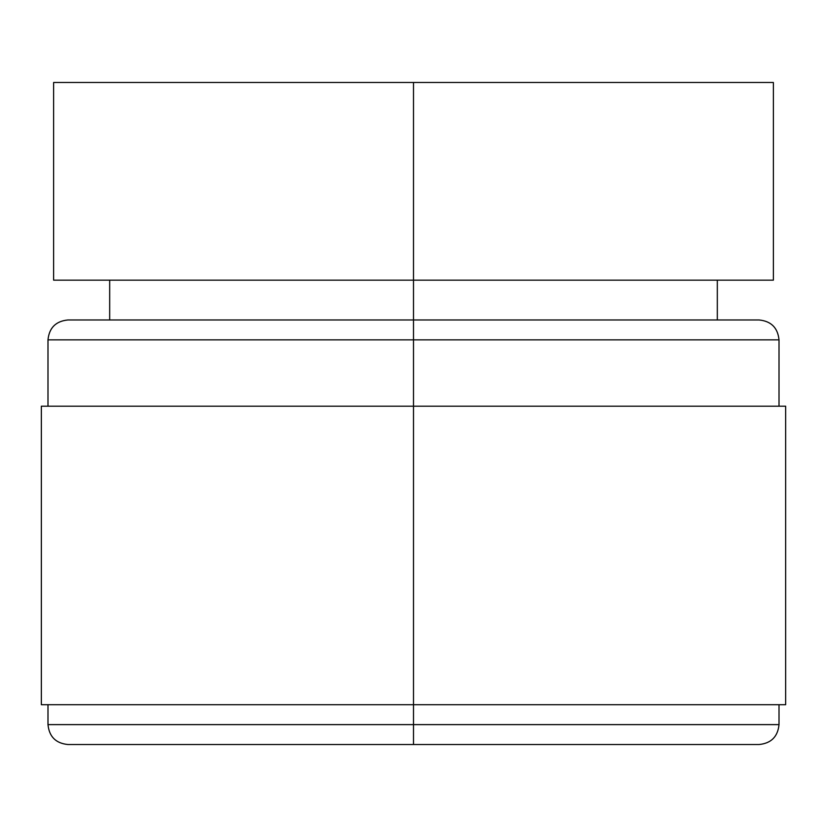 <?xml version="1.0" encoding="UTF-8"?>
<svg xmlns="http://www.w3.org/2000/svg" width="827" height="827" viewBox="0 0 827 827"><rect width="100%" height="100%" fill="white"/><g stroke="black" fill="none" stroke-linecap="round" stroke-linejoin="round"><path stroke-width="1.24" d="M413.5 280.167L413.5 319.966L413.5 280.167L773.379 280.167L413.5 280.167L413.5 82.483L413.5 280.167L53.621 280.167L413.5 280.167M773.379 82.483L413.5 82.483L773.379 82.483L773.379 280.167M53.621 82.483L413.5 82.483L53.621 82.483L53.621 280.167M413.5 339.866L779.013 339.866L413.5 339.866L413.5 704.718L785.65 704.718L413.5 704.718L413.5 724.617L779.013 724.617L413.5 724.617L413.5 744.517L759.114 744.517L67.886 744.517C55.822 743.308 49.196 736.681 47.987 724.617L779.013 724.617C777.804 736.681 771.178 743.308 759.114 744.517L413.5 744.517L413.5 704.718L41.35 704.718L413.5 704.718L413.5 406.202L41.35 406.202L785.65 406.202L413.5 406.202L413.5 339.866L47.987 339.866C49.196 327.812 55.822 321.176 67.886 319.966L759.114 319.966L413.5 319.966L413.5 339.866L47.987 339.866L413.5 339.866L413.5 319.966L759.114 319.966C771.178 321.176 777.804 327.812 779.013 339.866L413.5 339.866M413.5 724.617L47.987 724.617L413.5 724.617M413.5 744.517L67.886 744.517L413.5 744.517M413.5 319.966L67.886 319.966L413.5 319.966M717.319 319.966L717.319 280.167M109.681 319.966L109.681 280.167M779.013 406.202L779.013 339.866M785.65 704.718L785.65 406.202M779.013 724.617L779.013 704.718M47.987 724.617L47.987 704.718M41.35 704.718L41.35 406.202M47.987 406.202L47.987 339.866"/></g></svg>
